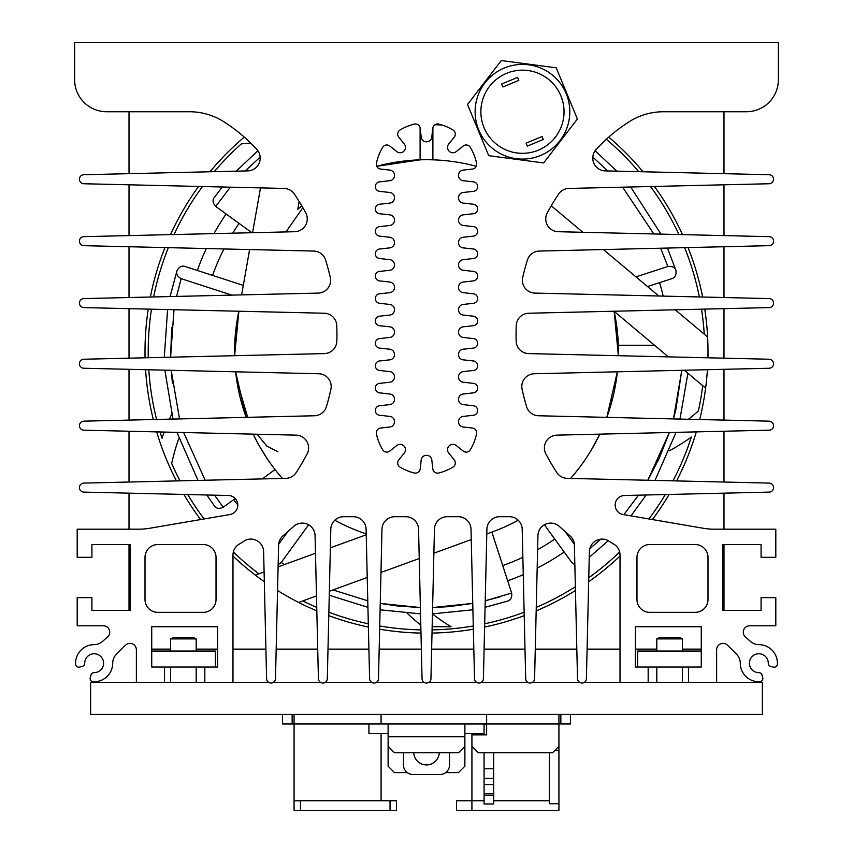 <?xml version="1.0" encoding="UTF-8"?>
<svg xmlns="http://www.w3.org/2000/svg" width="853" height="853" viewBox="0 0 853 853"><rect width="100%" height="100%" fill="white"/><g stroke="black" fill="none" stroke-linecap="round" stroke-linejoin="round"><path stroke-width="1.28" d="M407.307 772.605L394.512 772.605L388.115 766.207L388.115 746.375L394.512 752.772L458.487 752.772L464.885 746.375L464.885 766.207L458.487 772.605L445.692 772.605M464.885 733.58L484.077 733.58L484.077 723.984L464.885 723.984L464.885 746.375M388.115 733.58L368.922 733.58L368.922 723.984L464.885 723.984M560.847 714.387L560.847 723.984L570.444 723.984L570.444 714.387M560.847 723.984L558.928 723.984L558.928 750.629L554.674 750.629M486.636 714.387L486.636 723.984L484.077 723.984M549.332 752.772L549.332 803.718L558.928 803.718L558.928 810.35L456.568 810.35L456.568 800.754L471.922 800.754L471.922 810.35M716.627 682.4L762.369 682.4L762.369 714.387L90.631 714.387L90.631 682.4L136.373 682.4L136.373 649.773A6.397 6.397 0 0 0 125.455 645.252L116.445 654.251A12.795 12.795 0 0 0 112.703 663.261A18.553 18.553 0 0 1 93.19 681.739A3.199 3.199 0 0 1 90.258 677.708L90.983 675.011A3.199 3.199 0 0 1 94.097 672.644A9.436 9.436 0 0 0 103.586 663.229A9.436 9.436 0 0 0 94.129 653.771A9.436 9.436 0 0 0 84.714 663.261A3.199 3.199 0 0 1 82.346 666.374L79.649 667.099A3.199 3.199 0 0 1 75.618 664.167A18.553 18.553 0 0 1 94.097 644.655A12.795 12.795 0 0 0 103.106 640.912L107.553 636.978A6.397 6.397 0 0 0 103.32 625.782L77.197 625.782L77.197 597.633L91.911 597.633L91.911 610.428L130.296 610.428L130.296 544.534L91.911 544.534L91.911 557.329L77.197 557.329L77.197 529.18L138.932 529.18A63.975 63.975 0 0 0 149.723 528.263L229.894 514.54A9.596 9.596 0 0 0 228.497 495.497L83.839 492.106A4.51 4.51 0 0 1 79.436 487.596A4.51 4.51 0 0 1 83.839 483.086L285.798 478.362A12.795 12.795 0 0 0 296.258 472.487A255.9 255.9 0 0 0 307.123 453.935A12.795 12.795 0 0 0 296.119 435.147L83.839 430.179A4.51 4.51 0 0 1 79.436 425.668A4.51 4.51 0 0 1 83.839 421.158L314.469 415.763A12.795 12.795 0 0 0 326.443 406.593A255.9 255.9 0 0 0 330.9 389.299A12.795 12.795 0 0 0 318.702 373.753L83.839 368.251A4.51 4.51 0 0 1 79.436 363.741A4.51 4.51 0 0 1 83.839 359.23L324.343 353.6A12.795 12.795 0 0 0 336.839 341.168A211.672 211.672 0 0 0 336.743 325.537A12.795 12.795 0 0 0 324.257 313.232L83.839 307.602A4.51 4.51 0 0 1 79.436 303.092A4.51 4.51 0 0 1 83.839 298.582L318.126 293.101A12.795 12.795 0 0 0 330.292 277.406A255.9 255.9 0 0 0 325.622 260.08A12.795 12.795 0 0 0 313.691 251.059L83.839 245.675A4.51 4.51 0 0 1 79.436 241.164A4.51 4.51 0 0 1 83.839 236.654L294.754 231.717A12.795 12.795 0 0 0 305.694 212.802A255.9 255.9 0 0 0 294.477 194.164A12.795 12.795 0 0 0 284.102 188.438L83.839 183.747A4.51 4.51 0 0 1 79.436 179.237A4.51 4.51 0 0 1 83.839 174.726L247.733 170.888A12.795 12.795 0 0 0 256.188 148.774A161.91 161.91 0 0 0 225.65 122.939A63.975 63.975 0 0 0 189.494 111.743L106.625 111.743A31.987 31.987 0 0 1 74.637 79.755L74.637 42.65L778.362 42.65L778.362 79.755A31.987 31.987 0 0 1 746.375 111.743L663.506 111.743A63.975 63.975 0 0 0 627.35 122.939A161.91 161.91 0 0 0 596.812 148.774A12.795 12.795 0 0 0 605.267 170.888L769.161 174.726A4.51 4.51 0 0 1 773.564 179.237A4.51 4.51 0 0 1 769.161 183.747L568.898 188.438A12.795 12.795 0 0 0 558.523 194.164A255.9 255.9 0 0 0 547.306 212.802A12.795 12.795 0 0 0 558.246 231.717L769.161 236.654A4.51 4.51 0 0 1 773.564 241.164A4.51 4.51 0 0 1 769.161 245.675L539.309 251.059A12.795 12.795 0 0 0 527.378 260.08A255.9 255.9 0 0 0 522.708 277.406A12.795 12.795 0 0 0 534.874 293.101L769.161 298.582A4.51 4.51 0 0 1 773.564 303.092A4.51 4.51 0 0 1 769.161 307.602L528.743 313.232A12.795 12.795 0 0 0 516.257 325.537A211.672 211.672 0 0 0 516.161 341.168A12.795 12.795 0 0 0 528.657 353.6L769.161 359.23A4.51 4.51 0 0 1 773.564 363.741A4.51 4.51 0 0 1 769.161 368.251L534.298 373.753A12.795 12.795 0 0 0 522.1 389.299A255.9 255.9 0 0 0 526.557 406.593A12.795 12.795 0 0 0 538.531 415.763L769.161 421.158A4.51 4.51 0 0 1 773.564 425.668A4.51 4.51 0 0 1 769.161 430.179L556.881 435.147A12.795 12.795 0 0 0 545.877 453.935A255.9 255.9 0 0 0 556.742 472.487A12.795 12.795 0 0 0 567.202 478.362L769.161 483.086A4.51 4.51 0 0 1 773.564 487.596A4.51 4.51 0 0 1 769.161 492.106L624.503 495.497A9.596 9.596 0 0 0 623.106 514.54L703.277 528.263A63.975 63.975 0 0 0 714.068 529.18L775.803 529.18L775.803 557.329L761.089 557.329L761.089 544.534L722.704 544.534L722.704 610.428L761.089 610.428L761.089 597.633L775.803 597.633L775.803 625.782L749.68 625.782A6.397 6.397 0 0 0 745.447 636.978L749.894 640.912A12.795 12.795 0 0 0 758.903 644.655A18.553 18.553 0 0 1 777.382 664.167A3.199 3.199 0 0 1 773.351 667.099L770.654 666.374A3.199 3.199 0 0 1 768.286 663.261A9.436 9.436 0 0 0 758.871 653.771A9.436 9.436 0 0 0 749.414 663.229A9.436 9.436 0 0 0 758.903 672.644A3.199 3.199 0 0 1 762.017 675.011L762.742 677.708A3.199 3.199 0 0 1 759.81 681.739A18.553 18.553 0 0 1 740.297 663.261A12.795 12.795 0 0 0 736.555 654.251L727.545 645.252A6.397 6.397 0 0 0 716.627 649.773L716.627 682.4L584.262 682.4M294.072 714.387L294.072 810.35L396.432 810.35L396.432 800.754L294.072 800.754L381.078 800.743L381.078 733.58M381.078 723.984L381.078 714.387M424.197 682.4L376.344 682.4M371.737 682.4L325.164 682.4M320.557 682.4L273.344 682.4M268.738 682.4L136.373 682.4M579.656 682.4L532.443 682.4M527.836 682.4L481.263 682.4M476.656 682.4L428.803 682.4M635.378 667.046L701.273 667.046L701.273 626.742L635.378 626.742L635.378 667.046M637.617 667.046L637.617 651.052L701.273 651.052M659.561 637.522L656.81 638.897L682.4 638.897L679.649 637.522L659.561 637.522L656.81 638.897L656.81 651.052M204.827 667.046L217.622 667.046L217.622 626.742L151.727 626.742L151.727 667.046L204.827 667.046L204.827 682.4M151.727 651.052L215.382 651.052L215.382 667.046M170.6 638.897L196.19 638.897L193.439 637.522L173.351 637.522L170.6 638.897L170.6 651.052L170.6 638.897M620.024 682.4L620.024 555.09A12.795 12.795 0 0 0 614.736 544.726L607.432 540.226A12.795 12.795 0 0 0 589.38 551.592L586.406 678.7A4.446 4.446 0 0 1 581.959 683.04A4.446 4.446 0 0 1 577.513 678.7L574.389 545.195A12.795 12.795 0 0 0 570.433 536.238L558.918 526.066A12.795 12.795 0 0 0 537.934 535.599L534.586 678.7A4.446 4.446 0 0 1 530.139 683.04A4.446 4.446 0 0 1 525.693 678.7L522.196 529.201A12.795 12.795 0 0 0 509.401 516.705L499.698 516.705A12.795 12.795 0 0 0 486.903 529.201L483.406 678.7A4.446 4.446 0 0 1 478.959 683.04A4.446 4.446 0 0 1 474.513 678.7L471.016 529.201A12.795 12.795 0 0 0 458.221 516.705L447.239 516.705A12.795 12.795 0 0 0 434.444 529.201L430.946 678.7A4.446 4.446 0 0 1 426.5 683.04A4.446 4.446 0 0 1 422.054 678.7L418.556 529.201A12.795 12.795 0 0 0 405.761 516.705L394.779 516.705A12.795 12.795 0 0 0 381.984 529.201L378.487 678.7A4.446 4.446 0 0 1 374.041 683.04A4.446 4.446 0 0 1 369.594 678.7L366.097 529.201A12.795 12.795 0 0 0 353.302 516.705L343.599 516.705A12.795 12.795 0 0 0 330.804 529.201L327.307 678.7A4.446 4.446 0 0 1 322.861 683.04A4.446 4.446 0 0 1 318.414 678.7L315.066 535.599A12.795 12.795 0 0 0 294.082 526.066L282.567 536.238A12.795 12.795 0 0 0 278.611 545.195L275.487 678.7A4.446 4.446 0 0 1 271.041 683.04A4.446 4.446 0 0 1 266.594 678.7L263.62 551.592A12.795 12.795 0 0 0 245.568 540.226L238.264 544.726A12.795 12.795 0 0 0 232.976 555.09L232.976 682.4M648.173 667.046L648.173 682.4M688.478 682.4L688.478 667.046M164.522 667.046L164.522 682.4M376.408 433.804A4.798 4.798 0 0 1 380.566 428.046L389.139 427.076A5.374 5.374 0 0 0 394.512 421.702A5.374 5.374 0 0 0 389.139 416.328L380.118 415.304A4.798 4.798 0 0 1 375.32 410.506A4.798 4.798 0 0 1 380.118 405.708L389.139 404.685A5.374 5.374 0 0 0 394.512 399.311A5.374 5.374 0 0 0 389.139 393.937L380.118 392.913A4.798 4.798 0 0 1 375.32 388.115A4.798 4.798 0 0 1 380.118 383.317L389.139 382.293A5.374 5.374 0 0 0 394.512 376.919A5.374 5.374 0 0 0 389.139 371.545L380.118 370.522A4.798 4.798 0 0 1 375.32 365.724A4.798 4.798 0 0 1 380.118 360.926L389.139 359.902A5.374 5.374 0 0 0 394.512 354.528A5.374 5.374 0 0 0 389.139 349.154L380.118 348.131A4.798 4.798 0 0 1 375.32 343.332A4.798 4.798 0 0 1 380.118 338.534L389.139 337.511A5.374 5.374 0 0 0 394.512 332.137A5.374 5.374 0 0 0 389.139 326.763L380.118 325.739A4.798 4.798 0 0 1 375.32 320.941A4.798 4.798 0 0 1 380.118 316.143L389.139 315.12A5.374 5.374 0 0 0 394.512 309.746A5.374 5.374 0 0 0 389.139 304.372L380.118 303.348A4.798 4.798 0 0 1 375.32 298.55A4.798 4.798 0 0 1 380.118 293.752L389.139 292.728A5.374 5.374 0 0 0 394.512 287.354A5.374 5.374 0 0 0 389.139 281.98L380.118 280.957A4.798 4.798 0 0 1 375.32 276.159A4.798 4.798 0 0 1 380.118 271.361L389.139 270.337A5.374 5.374 0 0 0 394.512 264.963A5.374 5.374 0 0 0 389.139 259.589L380.118 258.566A4.798 4.798 0 0 1 375.32 253.767A4.798 4.798 0 0 1 380.118 248.969L389.139 247.946A5.374 5.374 0 0 0 394.512 242.572A5.374 5.374 0 0 0 389.139 237.198L380.118 236.174A4.798 4.798 0 0 1 375.32 231.376A4.798 4.798 0 0 1 380.118 226.578L389.139 225.555A5.374 5.374 0 0 0 394.512 220.181A5.374 5.374 0 0 0 389.139 214.807L380.118 213.783A4.798 4.798 0 0 1 375.32 208.985A4.798 4.798 0 0 1 380.118 204.187L389.139 203.163A5.374 5.374 0 0 0 394.512 197.789A5.374 5.374 0 0 0 389.139 192.415L380.118 191.392A4.798 4.798 0 0 1 375.32 186.594A4.798 4.798 0 0 1 380.118 181.796L389.139 180.772A5.374 5.374 0 0 0 394.512 175.398A5.374 5.374 0 0 0 389.139 170.024L380.566 169.054A4.798 4.798 0 0 1 376.408 163.296A51.18 51.18 0 0 1 382.72 147.292A4.798 4.798 0 0 1 389.81 146.023L396.282 151.184A5.374 5.374 0 0 0 403.885 151.184A5.374 5.374 0 0 0 403.885 143.581L398.724 137.109A4.798 4.798 0 0 1 399.993 130.019A51.18 51.18 0 0 1 414.281 124.101A4.798 4.798 0 0 1 420.198 128.217L421.126 136.437A5.374 5.374 0 0 0 426.5 141.811A5.374 5.374 0 0 0 431.874 136.437L432.802 128.217A4.798 4.798 0 0 1 438.719 124.101A51.18 51.18 0 0 1 453.007 130.019A4.798 4.798 0 0 1 454.276 137.109L449.115 143.581A5.374 5.374 0 0 0 449.115 151.184A5.374 5.374 0 0 0 456.718 151.184L463.19 146.023A4.798 4.798 0 0 1 470.28 147.292A51.18 51.18 0 0 1 476.592 163.296A4.798 4.798 0 0 1 472.434 169.054L463.861 170.024A5.374 5.374 0 0 0 458.487 175.398A5.374 5.374 0 0 0 463.861 180.772L472.882 181.796A4.798 4.798 0 0 1 477.68 186.594A4.798 4.798 0 0 1 472.882 191.392L463.861 192.415A5.374 5.374 0 0 0 458.487 197.789A5.374 5.374 0 0 0 463.861 203.163L472.882 204.187A4.798 4.798 0 0 1 477.68 208.985A4.798 4.798 0 0 1 472.882 213.783L463.861 214.807A5.374 5.374 0 0 0 458.487 220.181A5.374 5.374 0 0 0 463.861 225.555L472.882 226.578A4.798 4.798 0 0 1 477.68 231.376A4.798 4.798 0 0 1 472.882 236.174L463.861 237.198A5.374 5.374 0 0 0 458.487 242.572A5.374 5.374 0 0 0 463.861 247.946L472.882 248.969A4.798 4.798 0 0 1 477.68 253.767A4.798 4.798 0 0 1 472.882 258.566L463.861 259.589A5.374 5.374 0 0 0 458.487 264.963A5.374 5.374 0 0 0 463.861 270.337L472.882 271.361A4.798 4.798 0 0 1 477.68 276.159A4.798 4.798 0 0 1 472.882 280.957L463.861 281.98A5.374 5.374 0 0 0 458.487 287.354A5.374 5.374 0 0 0 463.861 292.728L472.882 293.752A4.798 4.798 0 0 1 477.68 298.55A4.798 4.798 0 0 1 472.882 303.348L463.861 304.372A5.374 5.374 0 0 0 458.487 309.746A5.374 5.374 0 0 0 463.861 315.12L472.882 316.143A4.798 4.798 0 0 1 477.68 320.941A4.798 4.798 0 0 1 472.882 325.739L463.861 326.763A5.374 5.374 0 0 0 458.487 332.137A5.374 5.374 0 0 0 463.861 337.511L472.882 338.534A4.798 4.798 0 0 1 477.68 343.332A4.798 4.798 0 0 1 472.882 348.131L463.861 349.154A5.374 5.374 0 0 0 458.487 354.528A5.374 5.374 0 0 0 463.861 359.902L472.882 360.926A4.798 4.798 0 0 1 477.68 365.724A4.798 4.798 0 0 1 472.882 370.522L463.861 371.545A5.374 5.374 0 0 0 458.487 376.919A5.374 5.374 0 0 0 463.861 382.293L472.882 383.317A4.798 4.798 0 0 1 477.68 388.115A4.798 4.798 0 0 1 472.882 392.913L463.861 393.937A5.374 5.374 0 0 0 458.487 399.311A5.374 5.374 0 0 0 463.861 404.685L472.882 405.708A4.798 4.798 0 0 1 477.68 410.506A4.798 4.798 0 0 1 472.882 415.304L463.861 416.328A5.374 5.374 0 0 0 458.487 421.702A5.374 5.374 0 0 0 463.861 427.076L472.434 428.046A4.798 4.798 0 0 1 476.592 433.804A51.18 51.18 0 0 1 470.28 449.808A4.798 4.798 0 0 1 463.19 451.077L456.718 445.916A5.374 5.374 0 0 0 449.115 445.916A5.374 5.374 0 0 0 449.115 453.519L454.276 459.991A4.798 4.798 0 0 1 453.007 467.081A51.18 51.18 0 0 1 438.719 472.999A4.798 4.798 0 0 1 432.802 468.883L431.874 460.663A5.374 5.374 0 0 0 426.5 455.289A5.374 5.374 0 0 0 421.126 460.663L420.198 468.883A4.798 4.798 0 0 1 414.281 472.999A51.18 51.18 0 0 1 399.993 467.081A4.798 4.798 0 0 1 398.724 459.991L403.885 453.519A5.374 5.374 0 0 0 403.885 445.916A5.374 5.374 0 0 0 396.282 445.916L389.81 451.077A4.798 4.798 0 0 1 382.72 449.808A51.18 51.18 0 0 1 376.408 433.804M707.99 599.552A12.795 12.795 0 0 1 695.195 612.347L649.773 612.347A12.795 12.795 0 0 1 636.978 599.552L636.978 557.329A12.795 12.795 0 0 1 649.773 544.534L695.195 544.534A12.795 12.795 0 0 1 707.99 557.329L707.99 599.552M157.805 612.347A12.795 12.795 0 0 1 145.01 599.552L145.01 557.329A12.795 12.795 0 0 1 157.805 544.534L203.227 544.534A12.795 12.795 0 0 1 216.022 557.329L216.022 599.552A12.795 12.795 0 0 1 203.227 612.347L157.805 612.347M723.984 173.671L723.984 111.743M723.984 235.599L723.984 184.802M723.984 297.526L723.984 246.73M723.984 358.175L723.984 308.658M723.984 420.102L723.984 369.306M723.984 482.03L723.984 431.234M723.984 529.18L723.984 493.162M723.984 610.428L723.984 544.534M145.074 357.802A281.49 281.49 0 0 1 148.241 309.106M150.363 297.025A281.49 281.49 0 0 1 164.96 247.573M170.483 234.628A281.49 281.49 0 0 1 198.6 186.434M209.977 171.773A281.49 281.49 0 0 1 244.267 137.109M608.733 137.109A281.49 281.49 0 0 1 643.023 171.773M654.4 186.434A281.49 281.49 0 0 1 682.517 234.628M688.04 247.573A281.49 281.49 0 0 1 702.637 297.025M704.759 309.106A281.49 281.49 0 0 1 707.926 357.802M707.414 369.69A281.49 281.49 0 0 1 699.684 419.537M696.315 431.885A281.49 281.49 0 0 1 676.557 480.921M669.083 494.452A281.49 281.49 0 0 1 652.428 519.562M620.024 556.06A281.49 281.49 0 0 1 588.677 581.725M575.444 590.5A281.49 281.49 0 0 1 536.174 610.897M524.222 615.631A281.49 281.49 0 0 1 484.611 627.072M473.351 629.215A281.49 281.49 0 0 1 432.013 633.086M420.987 633.086A281.49 281.49 0 0 1 379.649 629.215M368.389 627.072A281.49 281.49 0 0 1 328.778 615.631M316.826 610.897A281.49 281.49 0 0 1 277.556 590.5M264.323 581.725A281.49 281.49 0 0 1 232.976 556.06M200.572 519.562A281.49 281.49 0 0 1 183.917 494.452M176.443 480.921A281.49 281.49 0 0 1 156.685 431.885M153.316 419.537A281.49 281.49 0 0 1 145.586 369.69M237.87 505.008A243.105 243.105 0 0 1 233.647 499.666M420.796 625.089A207.919 207.919 0 0 1 407.18 613.232M432.46 613.925A191.925 191.925 0 0 0 451.066 626.742L432.162 626.742M564.174 552.019A243.105 243.105 0 0 1 537.177 568.098M523.262 574.666A243.105 243.105 0 0 1 507.684 580.797M672.996 480.836A278.291 278.291 0 0 0 691.367 437.056A207.919 207.919 0 0 1 669.306 450.853M178.938 438.271A191.925 191.925 0 0 0 171.677 463.51A278.291 278.291 0 0 0 180.015 480.836M187.692 494.537A278.291 278.291 0 0 0 204.112 518.955M233.349 551.998A278.291 278.291 0 0 0 258.928 573.834M302.772 600.928A278.291 278.291 0 0 0 316.74 607.379M328.863 612.251A278.291 278.291 0 0 0 368.304 623.788M379.724 625.985A278.291 278.291 0 0 0 420.913 629.887M432.087 629.887A278.291 278.291 0 0 0 473.276 625.985M484.685 623.788A278.291 278.291 0 0 0 524.137 612.251M536.26 607.389A278.291 278.291 0 0 0 575.359 586.779M588.773 577.737A278.291 278.291 0 0 0 619.651 551.998M648.888 518.955A278.291 278.291 0 0 0 665.308 494.537M659.604 282.631A243.105 243.105 0 0 1 663.176 296.098M595.629 150.043A207.919 207.919 0 0 1 595.884 151.376M688.446 419.271A191.925 191.925 0 0 0 698.404 410.933A278.291 278.291 0 0 0 702.701 385.684M704.247 334.163A278.291 278.291 0 0 0 701.529 309.181M699.364 296.951A278.291 278.291 0 0 0 684.628 247.658M678.956 234.543A278.291 278.291 0 0 0 650.508 186.519M638.758 171.677A278.291 278.291 0 0 0 606.334 139.263M197.352 270.465A243.105 243.105 0 0 1 206.341 248.543M213.975 233.605A243.105 243.105 0 0 1 226.13 213.986M160.055 431.959A278.291 278.291 0 0 0 162.027 438.239A207.919 207.919 0 0 1 164.181 432.055M169.427 419.154A207.919 207.919 0 0 1 171.752 414.11M250.739 143.133A191.925 191.925 0 0 0 241.367 143.869A278.291 278.291 0 0 0 214.242 171.677M202.492 186.519A278.291 278.291 0 0 0 174.044 234.543M168.372 247.658A278.291 278.291 0 0 0 153.636 296.951M151.471 309.181A278.291 278.291 0 0 0 148.273 357.727M148.795 369.775A278.291 278.291 0 0 0 156.6 419.452M278.675 544.235L287.909 531.526A227.111 227.111 0 0 0 287.887 531.558M513.048 522.953L518.229 520.234A191.925 191.925 0 0 1 491.861 532.101L511.661 593.048L485.229 600.789L499.495 597.004M502.737 565.582A227.111 227.111 0 0 0 522.857 557.308M537.603 549.727A227.111 227.111 0 0 0 554.77 539.075M239.075 223.39A227.111 227.111 0 0 0 232.741 233.168M223.934 248.959A227.111 227.111 0 0 0 212.568 275.412M442.185 125.082A227.111 227.111 0 0 0 435.019 124.698M668.368 356.874L614.149 311.377A191.925 191.925 0 0 1 618.382 355.701L614.149 311.377A191.925 191.925 0 0 1 618.318 345.252L654.518 345.252M653.526 345.252A227.111 227.111 0 0 0 653.494 344.399M635.378 649.133L656.81 649.133M682.4 649.133L701.273 649.133M129.016 111.743L129.016 173.671M129.016 184.802L129.016 235.599M129.016 246.73L129.016 297.526M129.016 308.658L129.016 358.175M129.016 369.306L129.016 420.102M129.016 431.234L129.016 482.03M129.016 493.162L129.016 529.18M129.016 544.534L129.016 610.428M151.727 649.133L170.6 649.133M196.19 649.133L217.622 649.133M587.099 649.133L620.024 649.133M535.279 649.133L576.82 649.133M484.099 649.133L525 649.133M431.639 649.133L473.82 649.133M379.18 649.133L421.361 649.133M328 649.133L368.901 649.133M276.18 649.133L317.721 649.133M232.976 649.133L265.901 649.133M366.204 533.861A191.925 191.925 0 0 1 334.771 520.234M282.418 478.437A191.925 191.925 0 0 1 253.213 434.145A191.925 191.925 0 0 0 282.418 478.437A191.925 191.925 0 0 1 253.213 434.145M235.641 371.801L246.176 417.362A191.925 191.925 0 0 1 235.641 371.801L238.904 392.199A191.925 191.925 0 0 0 246.176 417.362A191.925 191.925 0 0 1 238.904 392.199M238.883 311.228L234.618 355.701A191.925 191.925 0 0 1 237.486 318.318L238.744 311.228M297.804 209.273A191.925 191.925 0 0 1 301.738 205.808L297.804 209.273L299.168 201.532M420.102 127.683L420.102 159.831L376.749 166.282A191.925 191.925 0 0 1 476.251 166.282L469.374 164.576M616.367 379.681L617.359 371.801A191.925 191.925 0 0 1 606.824 417.362L609.831 408.427M598.55 436.704L599.787 434.145A191.925 191.925 0 0 1 570.582 478.437M518.229 520.234A191.925 191.925 0 0 1 492.138 531.995L486.796 533.946M707.606 336.988L675.213 309.799M658.761 296.002L603.412 249.556M582.844 232.293L551.273 205.808M684.298 370.234L705.612 388.126M260.496 187.884L252.584 232.709M249.62 249.556L241.623 294.893M471.261 539.597L433.878 553.202M419.239 558.534L380.971 572.459M367.227 577.47L329.354 591.246M316.474 595.938L298.646 602.431M255.346 575.135L264.099 571.947M278.11 566.85L315.482 553.245M330.367 547.829L366.225 534.778M501.276 60.552L556.209 67.803L577.385 118.993L543.649 162.934L488.716 155.683L467.54 104.492L501.276 60.552M540.567 155.491A47.341 47.341 0 0 1 475.526 105.548A47.341 47.341 0 0 1 551.294 74.2A47.341 47.341 0 0 1 540.567 155.491M538.36 150.171A41.584 41.584 0 0 1 481.241 106.294A41.584 41.584 0 0 1 547.786 78.764A41.584 41.584 0 0 1 538.36 150.171M527.325 146.076L526.098 143.123L527.325 146.076L543.286 139.476L542.06 136.523L526.098 143.123M517.6 77.41L501.639 84.01L502.865 86.963L518.827 80.363L517.6 77.41M294.072 803.718L294.072 723.984L292.152 723.984L292.152 714.387M282.556 714.387L282.556 723.984L292.152 723.984M471.922 733.58L471.922 800.743L484.077 800.743M558.928 714.387L558.928 746.375L552.531 752.772L478.32 752.772L471.922 746.375M558.928 723.984L486.636 723.984L486.636 734.86L471.922 734.86M390.034 800.754L390.034 810.35M300.469 810.35L300.469 800.754M558.928 750.629L558.928 803.718L549.332 803.718M449.531 752.772L449.531 764.928A9.596 9.596 0 0 1 439.935 774.524L413.065 774.524A9.596 9.596 0 0 1 403.469 764.928L403.469 752.772M388.115 723.984L388.115 746.375M439.274 752.772A12.795 12.795 0 0 1 426.5 764.928A12.795 12.795 0 0 1 413.726 752.772M482.798 733.58A1.279 1.279 0 0 1 484.077 734.86M484.077 795.199L493.674 795.199L493.674 803.952L484.077 803.952L484.077 778.362L493.674 778.362L493.674 784.525L484.077 784.525M484.077 768.766L484.077 778.362L493.674 778.362L493.674 768.766L484.077 768.766L484.077 752.772M493.674 752.772L493.674 768.766M493.674 784.525L493.674 795.199M484.077 793.77L493.674 793.77M484.077 724.058A10.876 10.876 0 0 1 486.636 724.687M302.836 207.716L286.011 231.92M236.622 379.606L247.679 417.32M257.126 434.23L266.904 446.162L277.918 451.695M574.847 564.729L571.734 562.436L544.385 524.787M565.091 531.526L574.325 544.235M687.902 373.262L679.958 419.068M676.056 432.354L655.008 480.41M646.158 494.985L630.996 515.894M608.264 540.738L589.242 557.35M308.615 524.787L281.266 562.436L278.153 564.718M511.661 593.048C512.152 597.431 510.787 600.117 507.556 601.109L485.08 607.315M472.903 609.788L432.46 613.861M420.54 613.861L380.097 609.799M367.92 607.315L329.258 595.245M231.813 295.117L181.145 278.654C177.307 276.479 175.942 273.792 177.04 270.593C179.226 266.754 181.913 265.39 185.101 266.488L243.297 285.392M206.831 494.985L214.295 505.829C216.236 508.591 219.21 509.06 223.23 507.236L235.257 498.504M262.223 478.906L275.071 469.576M198.003 480.41L176.944 432.354M173.02 419.068L164.864 370.149M164.277 357.343L167.604 309.564M170.056 296.567L177.04 270.593M432.897 127.683L432.897 159.831M222.334 186.988L214.295 197.469C212.269 200.167 212.738 203.153 215.713 206.415L251.923 232.72M236.196 171.165L257.905 150.746M635.954 276.862L667.899 266.488C672.281 265.997 674.968 267.362 675.96 270.593C676.45 274.986 675.086 277.673 671.855 278.654L647.512 286.565M595.106 150.736L616.815 171.165M630.666 186.988L660.99 234.127M667.472 248.052L675.96 270.593M493.674 800.743L549.332 800.743M294.072 723.984L368.922 723.984M388.115 736.779L464.885 736.779M673.465 418.919L681.792 370.298L675.917 409.248L673.486 418.919M669.37 432.514L659.294 458.104L647.832 480.25M638.46 495.166L623.852 514.668L638.46 495.166M600.736 539.181L589.754 548.82L600.736 539.181M669.36 432.514L647.822 480.25M472.754 603.412L448.795 606.654L432.61 607.56L472.754 603.391M420.39 607.56L397.189 605.95L380.246 603.412L420.39 607.549M332.99 589.924L367.771 600.789L332.979 589.935M284.39 564.558L281.266 562.436L284.39 564.558M172.466 383.136L171.208 370.298L179.525 418.919M173.991 309.714L170.6 357.204L171.688 327.52M223.23 507.236L214.54 495.166M205.178 480.25L183.64 432.514M176.56 296.417L181.145 278.654M215.713 206.415L230.363 187.18M245.216 170.952L260.186 157.091M592.814 157.069L607.805 170.952M622.637 187.18L653.814 233.957M660.649 248.212L667.899 266.488M682.4 682.4L682.4 667.046M656.81 682.4L656.81 667.046M682.4 651.052L682.4 638.897L679.649 637.522M196.19 682.4L196.19 667.046M170.6 682.4L170.6 667.046M196.19 651.052L196.19 638.897L193.439 637.522M237.497 318.297L234.618 355.701M259.035 445.415L267.298 458.839M591.545 449.595L599.787 434.145M606.824 417.362L617.359 371.801"/></g></svg>
